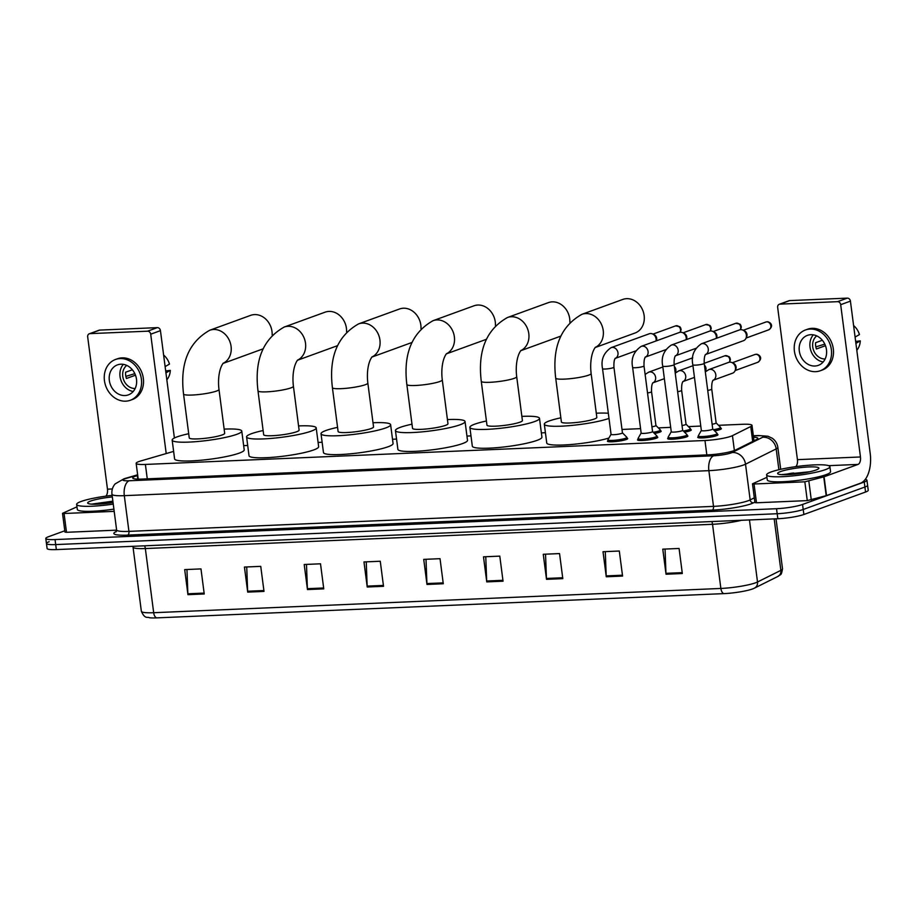 <?xml version="1.0" encoding="UTF-8"?>
<svg xmlns="http://www.w3.org/2000/svg" width="916" height="916" viewBox="0 0 916 916"><rect width="100%" height="100%" fill="white"/><g stroke="black" fill="none" stroke-linecap="round" stroke-linejoin="round"><path stroke-width="1.37" d="M660.493 430.806A10.213 1.42 172.6 0 1 661.18 431.218A10.213 1.42 172.6 0 1 659.749 432.157A10.213 1.42 172.6 0 1 654.425 433.451M690.584 429.524A10.213 1.42 172.6 0 1 691.282 429.925A10.213 1.42 172.6 0 1 689.851 430.875A10.213 1.42 172.6 0 1 684.527 432.169M720.686 428.23A10.213 1.42 172.6 0 1 721.384 428.642A10.213 1.42 172.6 0 1 719.953 429.581A10.213 1.42 172.6 0 1 714.617 430.875M627.002 438.169A10.213 1.42 172.6 0 1 627.689 438.569A10.213 1.42 172.6 0 1 626.258 439.52A10.213 1.42 172.6 0 1 614.957 441.604A10.213 1.42 172.6 0 1 607.445 441.203A10.213 1.42 172.6 0 1 608.018 440.63M657.093 436.875A10.213 1.42 172.6 0 1 657.791 437.287A10.213 1.42 172.6 0 1 656.36 438.226A10.213 1.42 172.6 0 1 645.059 440.31A10.213 1.42 172.6 0 1 637.536 439.909A10.213 1.42 172.6 0 1 638.108 439.337M687.195 435.592A10.213 1.42 172.6 0 1 687.893 435.993A10.213 1.42 172.6 0 1 686.462 436.943A10.213 1.42 172.6 0 1 675.161 439.027A10.213 1.42 172.6 0 1 667.638 438.627A10.213 1.42 172.6 0 1 668.211 438.054M717.297 434.299A10.213 1.42 172.6 0 1 717.984 434.711A10.213 1.42 172.6 0 1 716.552 435.65A10.213 1.42 172.6 0 1 705.251 437.745A10.213 1.42 172.6 0 1 697.74 437.344A10.213 1.42 172.6 0 1 698.301 436.772M173.628 451.405L140.778 460.954A19.144 2.668 -7.4 0 0 138.843 461.584A19.144 2.668 -7.4 0 0 136.152 463.347A19.144 2.668 -7.4 0 0 145.392 464.435L704.965 440.493A19.144 2.668 -7.4 0 0 732.445 435.65L750.754 426.524A19.144 2.668 -7.4 0 0 752.002 425.356A19.144 2.668 -7.4 0 0 742.75 424.28L718.51 425.31M700.774 426.077L688.42 426.604M670.684 427.36L658.318 427.887M640.582 428.654L621.998 429.444M545.421 432.718L541.379 432.89M470.984 435.901L466.954 436.073M396.559 439.085L392.517 439.256M322.123 442.268L318.092 442.439M247.698 445.451L243.656 445.623M137.732 475.484L137.354 475.587A19.144 2.668 -7.4 0 0 135.419 476.217A19.144 2.668 -7.4 0 0 132.728 477.98A19.144 2.668 -7.4 0 0 141.969 479.068L708.068 454.851A19.144 2.668 -7.4 0 0 735.559 450.008L756.616 439.508A19.144 2.668 -7.4 0 0 757.853 438.34A19.144 2.668 -7.4 0 0 753.547 437.241M865.265 479.4A19.144 2.668 172.6 0 1 866.948 480.236A19.144 2.668 172.6 0 1 864.257 482.011L802.565 504.464A19.144 2.668 172.6 0 1 776.528 508.712L55.04 539.57A19.144 2.668 172.6 0 1 45.8 538.482A19.144 2.668 172.6 0 1 48.491 536.719L64.796 530.776M866.948 480.236L867.589 485.251A19.144 2.668 172.6 0 1 864.91 487.026L803.217 509.479A19.144 2.668 172.6 0 1 777.18 513.727L55.693 544.585A19.144 2.668 172.6 0 1 46.453 543.497A19.144 2.668 172.6 0 1 49.132 541.734M46.453 543.497L47.105 548.512A19.144 2.668 172.6 0 0 56.345 549.589L777.833 518.731A19.144 2.668 172.6 0 0 803.87 514.494L865.563 492.029A19.144 2.668 172.6 0 0 868.242 490.266L867.589 485.251A19.144 2.668 172.6 0 1 864.91 487.026L803.217 509.479A19.144 2.668 172.6 0 1 777.18 513.727L55.693 544.585A19.144 2.668 172.6 0 1 46.453 543.497L45.8 538.482M682.328 573.53L679.077 548.466L662.772 549.153L666.035 574.229L682.328 573.53M665.05 549.062L665.955 573.336A5.107 2.668 87.6 0 0 666.035 574.229M622.571 576.084L619.308 551.02L603.014 551.718L606.266 576.782L622.571 576.084M605.293 551.615L606.197 575.901A5.107 2.668 87.6 0 0 606.266 576.782M562.802 578.637L559.55 553.573L543.257 554.272L546.509 579.336L562.802 578.637M545.535 554.169L546.44 578.454A5.107 2.668 87.6 0 0 546.509 579.336M503.044 581.191L499.793 556.126L483.488 556.825L486.751 581.889L503.044 581.191M485.766 556.733L486.671 581.007A5.107 2.668 87.6 0 0 486.751 581.889M204.234 593.98L200.982 568.905L184.689 569.603L187.94 594.667L204.234 593.98M186.956 569.512L187.872 593.786A5.107 2.668 87.6 0 0 187.94 594.667M264.003 591.415L260.739 566.351L244.446 567.05L247.698 592.114L264.003 591.415M246.725 566.958L247.629 591.232A5.107 2.668 87.6 0 0 247.698 592.114M323.76 588.862L320.508 563.798L304.204 564.496L307.467 589.56L323.76 588.862M306.482 564.393L307.387 588.679A5.107 2.668 87.6 0 0 307.467 589.56M383.518 586.309L380.266 561.245L363.973 561.943L367.224 587.007L383.518 586.309M366.24 561.84L367.156 586.114A5.107 2.668 87.6 0 0 367.224 587.007M443.287 583.755L440.024 558.68L423.73 559.378L426.982 584.454L443.287 583.755M426.009 559.287L426.913 583.561A5.107 2.668 87.6 0 0 426.982 584.454M777.798 576.496A6.378 5.862 -116.5 0 0 780.867 570.347A25.522 3.55 -7.4 0 0 782.516 568.802C781.165 576.382 780.959 573.805 777.798 576.496L754.452 588.129A6.378 5.862 -116.5 0 1 754.04 588.312A20.931 2.908 172.6 0 1 753.009 588.77A20.931 2.908 172.6 0 1 723.995 593.614L156.796 617.876A20.931 2.908 172.6 0 1 149.445 617.75C147.499 616.525 145.072 619.617 141.35 611.27A25.522 3.55 -7.4 0 0 153.682 612.712A6.378 3.343 87.6 0 0 156.796 617.876M113.252 504.098A31.911 4.443 172.6 0 1 76.646 504.418A31.911 4.443 172.6 0 1 81.123 501.464A31.911 4.443 172.6 0 1 112.118 495.373M113.905 509.113A31.911 4.443 172.6 0 1 77.299 509.422L76.646 504.418M113.057 502.541A20.805 2.897 172.6 0 1 87.925 503.365A20.805 2.897 172.6 0 1 90.581 501.063A20.805 2.897 172.6 0 1 112.325 496.93M112.874 501.166L91.589 504.144M112.966 501.888L92.287 504.189M109.886 503.01L98.081 504.144M94.428 504.235A25.522 3.55 172.6 0 1 103.68 502.483M114.191 511.357L64.063 513.498L66.502 532.299L64.967 532.116L62.517 513.315L64.063 513.498M116.63 530.146L66.502 532.299M89.31 333.779L99.054 330.229A3.195 2.679 70 0 1 99.741 330.092L89.997 333.642A3.195 2.679 -110 0 0 87.684 336.893L107.47 489.167A6.378 3.343 -92.4 0 1 105.775 496.163M157.323 327.63A3.195 2.679 70 0 1 160.449 330.653L150.705 334.203A3.195 2.679 -110 0 0 147.591 331.18L157.323 327.63L99.741 330.092M174.395 437.997L160.449 330.653M147.591 331.18L89.997 333.642M150.705 334.203L166.208 453.557M76.967 506.834L62.517 513.315M120.878 364.202A15.95 13.408 -110 0 0 117.454 364.877A15.95 13.408 -110 0 0 109.714 382.476A15.95 13.408 -110 0 0 124.954 395.54A15.95 13.408 -110 0 0 128.377 394.865A15.95 13.408 -110 0 0 136.118 377.266A15.95 13.408 -110 0 0 120.878 364.202M123.328 364.35A15.95 13.408 -110 0 0 121.026 380.552A15.95 13.408 -110 0 0 133.209 391.487M132.362 369.766L125.629 372.217A12.767 10.729 70 0 0 126.442 378.491L135.488 375.194M126.729 365.392A12.767 10.729 -110 0 0 123.546 379.636A12.767 10.729 -110 0 0 135.144 388.51M130.335 400.258L132.282 399.548A21.698 18.24 -110 0 0 142.816 375.617A21.698 18.24 -110 0 0 122.091 357.858A21.698 18.24 -110 0 0 117.443 358.774L115.496 359.484A21.698 18.24 -110 0 0 104.962 383.415A21.698 18.24 -110 0 0 125.687 401.174A21.698 18.24 -110 0 0 130.335 400.258A21.698 18.24 -110 0 0 140.869 376.327A21.698 18.24 -110 0 0 120.145 358.568A21.698 18.24 -110 0 0 115.496 359.484M134.835 373.648L125.858 376.384M166.826 379.796A16.591 13.946 -110 0 0 170.307 370.35L165.681 370.957M165.933 372.869L170.307 370.35M163.621 355.053A16.591 13.946 -110 0 1 169.483 364.087L165.12 366.595M222.977 363.457L262.892 348.927A17.862 15.022 -110 0 0 263.029 348.882M272.144 334.97A17.862 15.022 -110 0 0 254.499 314.589A17.862 15.022 -110 0 0 250.663 315.356L209.753 330.241A17.862 15.022 70 0 1 213.588 329.485A17.862 15.022 70 0 1 230.477 343.454A17.862 15.022 70 0 1 223.046 363.377M218.981 389.426A17.862 2.485 -7.4 0 1 216.474 391.075A17.862 2.485 -7.4 0 1 192.177 395.036A17.862 2.485 -7.4 0 1 183.544 394.029L189.246 437.894A17.862 2.485 -7.4 0 0 202.402 438.592A17.862 2.485 -7.4 0 0 222.176 434.94A17.862 2.485 -7.4 0 0 224.683 433.291L218.981 389.426C217.687 379.041 219.279 368.312 223.264 363.137M224.145 429.123A35.094 4.889 172.6 0 1 241.767 431.07A35.094 4.889 172.6 0 1 236.843 434.31A35.094 4.889 172.6 0 1 198.005 441.489A35.094 4.889 172.6 0 1 172.162 440.115A35.094 4.889 172.6 0 1 177.086 436.875A35.094 4.889 172.6 0 1 188.707 433.726M241.767 431.07L244.206 449.87A35.094 4.889 172.6 0 1 239.282 453.111A35.094 4.889 172.6 0 1 200.444 460.29A35.094 4.889 172.6 0 1 174.601 458.916L172.162 440.115M297.414 360.274L337.317 345.744A17.862 15.022 -110 0 0 337.466 345.698M346.569 331.787A17.862 15.022 -110 0 0 328.924 311.406A17.862 15.022 -110 0 0 325.088 312.173L284.178 327.058A17.862 15.022 70 0 1 288.013 326.302A17.862 15.022 70 0 1 304.913 340.271A17.862 15.022 70 0 1 297.471 360.194M293.418 386.243A17.862 2.485 -7.4 0 1 290.91 387.892A17.862 2.485 -7.4 0 1 266.602 391.853A17.862 2.485 -7.4 0 1 257.98 390.846L263.671 434.711A17.862 2.485 -7.4 0 0 276.838 435.409A17.862 2.485 -7.4 0 0 296.601 431.757A17.862 2.485 -7.4 0 0 299.108 430.108L293.418 386.243C292.112 375.858 293.704 365.129 297.689 359.954M298.57 425.94A35.094 4.889 172.6 0 1 316.203 427.887A35.094 4.889 172.6 0 1 311.28 431.127A35.094 4.889 172.6 0 1 272.43 438.306A35.094 4.889 172.6 0 1 246.587 436.932A35.094 4.889 172.6 0 1 251.511 433.68A35.094 4.889 172.6 0 1 263.132 430.543M316.203 427.887L318.642 446.687A35.094 4.889 172.6 0 1 313.719 449.928A35.094 4.889 172.6 0 1 274.88 457.107A35.094 4.889 172.6 0 1 249.026 455.733L246.587 436.932M371.839 357.091L411.753 342.561A17.862 15.022 -110 0 0 411.891 342.515M420.994 328.604A17.862 15.022 -110 0 0 403.361 308.223A17.862 15.022 -110 0 0 399.525 308.99L358.614 323.875A17.862 15.022 70 0 1 362.45 323.119A17.862 15.022 70 0 1 379.339 337.088A17.862 15.022 70 0 1 371.907 357.011M367.843 383.06A17.862 2.485 -7.4 0 1 365.335 384.709A17.862 2.485 -7.4 0 1 341.038 388.67A17.862 2.485 -7.4 0 1 332.405 387.663L338.107 431.528A17.862 2.485 -7.4 0 0 351.263 432.226A17.862 2.485 -7.4 0 0 371.037 428.574A17.862 2.485 -7.4 0 0 373.545 426.925L367.843 383.06C366.549 372.675 368.14 361.946 372.125 356.771M373.007 422.757A35.094 4.889 172.6 0 1 390.628 424.703A35.094 4.889 172.6 0 1 385.705 427.944A35.094 4.889 172.6 0 1 346.866 435.123A35.094 4.889 172.6 0 1 321.024 433.749A35.094 4.889 172.6 0 1 325.947 430.497A35.094 4.889 172.6 0 1 337.569 427.36M390.628 424.703L393.067 443.504A35.094 4.889 172.6 0 1 388.144 446.745A35.094 4.889 172.6 0 1 349.305 453.924A35.094 4.889 172.6 0 1 323.462 452.55L321.024 433.749M446.264 353.908L486.178 339.378A17.862 15.022 -110 0 0 486.316 339.332M495.43 325.42A17.862 15.022 -110 0 0 477.786 305.039A17.862 15.022 -110 0 0 473.95 305.807L433.039 320.692A17.862 15.022 70 0 1 436.875 319.936A17.862 15.022 70 0 1 453.775 333.905A17.862 15.022 70 0 1 446.332 353.828M442.279 379.877A17.862 2.485 -7.4 0 1 439.772 381.525A17.862 2.485 -7.4 0 1 415.463 385.487A17.862 2.485 -7.4 0 1 406.841 384.48L412.532 428.345A17.862 2.485 -7.4 0 0 425.688 429.043A17.862 2.485 -7.4 0 0 445.462 425.39A17.862 2.485 -7.4 0 0 447.97 423.742L442.279 379.877C440.974 369.491 442.565 358.763 446.55 353.587M447.432 419.574A35.094 4.889 172.6 0 1 465.053 421.52A35.094 4.889 172.6 0 1 460.13 424.761A35.094 4.889 172.6 0 1 421.291 431.94A35.094 4.889 172.6 0 1 395.449 430.566A35.094 4.889 172.6 0 1 400.372 427.314A35.094 4.889 172.6 0 1 411.994 424.177M465.053 421.52L467.504 440.321A35.094 4.889 172.6 0 1 462.58 443.562A35.094 4.889 172.6 0 1 423.742 450.741A35.094 4.889 172.6 0 1 397.887 449.367L395.449 430.566M520.7 350.725L560.603 336.195A17.862 15.022 -110 0 0 560.752 336.149M569.855 322.237A17.862 15.022 -110 0 0 552.222 301.856A17.862 15.022 -110 0 0 548.386 302.624L507.475 317.509A17.862 15.022 70 0 1 511.311 316.753A17.862 15.022 70 0 1 528.2 330.722A17.862 15.022 70 0 1 520.757 350.645M516.704 376.694A17.862 2.485 -7.4 0 1 514.197 378.342A17.862 2.485 -7.4 0 1 489.9 382.304A17.862 2.485 -7.4 0 1 481.266 381.296L486.969 425.161A17.862 2.485 -7.4 0 0 500.125 425.86A17.862 2.485 -7.4 0 0 519.899 422.207A17.862 2.485 -7.4 0 0 522.406 420.559L516.704 376.694C515.399 366.308 516.99 355.58 520.986 350.404M521.857 416.391A35.094 4.889 172.6 0 1 539.49 418.337A35.094 4.889 172.6 0 1 534.566 421.578A35.094 4.889 172.6 0 1 495.728 428.757A35.094 4.889 172.6 0 1 469.874 427.383A35.094 4.889 172.6 0 1 474.809 424.131A35.094 4.889 172.6 0 1 486.419 420.994M539.49 418.337L541.928 437.138A35.094 4.889 172.6 0 1 537.005 440.378A35.094 4.889 172.6 0 1 498.167 447.558A35.094 4.889 172.6 0 1 472.324 446.184L469.874 427.383M595.125 347.542L635.04 333.012A17.862 15.022 -110 0 0 643.719 313.306A17.862 15.022 -110 0 0 626.647 298.673A17.862 15.022 -110 0 0 622.811 299.429L581.9 314.325A17.862 15.022 70 0 1 585.736 313.57A17.862 15.022 70 0 1 602.625 327.539A17.862 15.022 70 0 1 595.194 347.462M591.141 373.51A17.862 2.485 -7.4 0 1 588.633 375.159A17.862 2.485 -7.4 0 1 564.325 379.121A17.862 2.485 -7.4 0 1 555.703 378.113L561.394 421.978A17.862 2.485 -7.4 0 0 574.55 422.677A17.862 2.485 -7.4 0 0 594.324 419.024A17.862 2.485 -7.4 0 0 596.831 417.375L591.141 373.51C589.835 363.125 591.427 352.397 595.411 347.221M608.991 418.394A35.094 4.889 172.6 0 1 570.141 425.574A35.094 4.889 172.6 0 1 544.31 424.2A35.094 4.889 172.6 0 1 549.234 420.948A35.094 4.889 172.6 0 1 560.855 417.81M608.911 438.031A35.094 4.889 172.6 0 1 570.462 444.558A35.094 4.889 172.6 0 1 546.749 443L544.31 424.2M596.293 413.208A35.094 4.889 172.6 0 1 608.316 413.276M611.052 434.321L607.949 439.714A9.572 1.328 172.6 0 0 607.915 439.863A9.572 1.328 172.6 0 0 614.957 440.241A9.572 1.328 172.6 0 0 625.559 438.283A9.572 1.328 172.6 0 0 626.899 437.401A9.572 1.328 172.6 0 0 626.83 437.264L622.445 432.833A5.748 0.801 172.6 0 1 622.445 432.879A5.748 0.801 172.6 0 1 621.643 433.405A5.748 0.801 172.6 0 1 615.289 434.585A5.748 0.801 172.6 0 1 611.064 434.356A5.748 0.801 172.6 0 1 611.075 434.276M635.693 350.931L615.334 358.339A5.748 4.832 70 0 0 617.842 352.099A5.748 4.832 70 0 0 612.667 347.404A5.748 4.832 70 0 0 612.357 347.404A5.748 4.832 70 0 0 611.121 347.656L649.249 333.779A5.748 4.832 70 0 1 650.475 333.527A5.748 4.832 70 0 1 652.65 333.985A5.748 4.832 70 0 1 656.096 338.966A5.748 4.832 70 0 1 656.039 340.97M652.65 333.985L654.196 334.718A4.145 3.492 70 0 1 656.692 338.313A4.145 3.492 70 0 1 656.36 340.66L656.257 340.889M652.501 431.516A5.748 0.801 172.6 0 1 652.547 431.596A5.748 0.801 172.6 0 1 651.745 432.123A5.748 0.801 172.6 0 1 645.391 433.302A5.748 0.801 172.6 0 1 641.154 433.073A5.748 0.801 172.6 0 1 641.177 432.982M652.547 431.55L656.921 435.982A9.572 1.328 172.6 0 1 657.001 436.108A9.572 1.328 172.6 0 1 655.65 437.001A9.572 1.328 172.6 0 1 645.059 438.959A9.572 1.328 172.6 0 1 638.017 438.581A9.572 1.328 172.6 0 1 638.051 438.432L641.154 433.028M645.448 357.034A5.748 4.832 70 0 0 647.944 350.817A5.748 4.832 70 0 0 642.769 346.122A5.748 4.832 70 0 0 642.46 346.122A5.748 4.832 70 0 0 641.223 346.363L679.34 332.485A5.748 4.832 70 0 1 680.577 332.245A5.748 4.832 70 0 1 682.741 332.703A5.748 4.832 70 0 1 686.198 337.672A5.748 4.832 70 0 1 686.141 339.687M682.741 332.703L684.298 333.435A4.145 3.492 70 0 1 686.782 337.019A4.145 3.492 70 0 1 686.462 339.378L686.347 339.607M682.603 430.222A5.748 0.801 172.6 0 1 682.649 430.302A5.748 0.801 172.6 0 1 681.836 430.841A5.748 0.801 172.6 0 1 675.481 432.009A5.748 0.801 172.6 0 1 671.256 431.78A5.748 0.801 172.6 0 1 671.279 431.699L668.142 437.15A9.572 1.328 172.6 0 0 668.107 437.287L668.337 439.039M675.252 355.866L675.607 355.683C674.462 356.736 673.97 359.725 674.119 364.637L682.649 430.302L687.023 434.688A9.572 1.328 172.6 0 1 687.092 434.825A9.572 1.328 172.6 0 1 685.752 435.707A9.572 1.328 172.6 0 1 675.161 437.665A9.572 1.328 172.6 0 1 668.107 437.287M695.885 348.355L675.527 355.774A5.748 4.832 70 0 0 678.035 349.523A5.748 4.832 70 0 0 672.859 344.828A5.748 4.832 70 0 0 672.55 344.84A5.748 4.832 70 0 0 671.325 345.08L709.442 331.203A5.748 4.832 70 0 1 710.679 330.962A5.748 4.832 70 0 1 712.843 331.409A5.748 4.832 70 0 1 716.301 336.39A5.748 4.832 70 0 1 716.243 338.393M712.843 331.409L714.388 332.142A4.145 3.492 70 0 1 716.885 335.737A4.145 3.492 70 0 1 716.552 338.084L716.449 338.325M712.705 428.94A5.748 0.801 172.6 0 1 712.74 429.02A5.748 0.801 172.6 0 1 711.938 429.547A5.748 0.801 172.6 0 1 705.583 430.726A5.748 0.801 172.6 0 1 701.358 430.497A5.748 0.801 172.6 0 1 701.37 430.405M712.74 428.974L717.125 433.405A9.572 1.328 172.6 0 1 717.194 433.543A9.572 1.328 172.6 0 1 715.854 434.424A9.572 1.328 172.6 0 1 705.251 436.382A9.572 1.328 172.6 0 1 698.21 436.005A9.572 1.328 172.6 0 1 698.244 435.856L701.347 430.451M705.641 354.458A5.748 4.832 70 0 0 708.137 348.24A5.748 4.832 70 0 0 702.961 343.546A5.748 4.832 70 0 0 702.652 343.546A5.748 4.832 70 0 0 701.416 343.786L739.544 329.909A5.748 4.832 70 0 1 740.769 329.668A5.748 4.832 70 0 1 742.945 330.126A5.748 4.832 70 0 1 746.391 335.107A5.748 4.832 70 0 1 745.933 338.359A5.748 4.832 70 0 1 743.471 340.706L705.629 354.481M742.945 330.126L744.49 330.859A4.145 3.492 70 0 1 746.987 334.455A4.145 3.492 70 0 1 746.654 336.802L745.933 338.359M655.902 425.448A5.748 0.801 172.6 0 1 655.936 425.528A5.748 0.801 172.6 0 1 655.135 426.055A5.748 0.801 172.6 0 1 651.929 426.822M674.531 367.82A5.748 4.832 70 0 1 675.287 370.156A5.748 4.832 70 0 1 675.138 372.526M655.936 425.482L660.322 429.913A9.572 1.328 172.6 0 1 660.39 430.039A9.572 1.328 172.6 0 1 659.051 430.932A9.572 1.328 172.6 0 1 653.257 432.272M674.371 366.572A4.145 3.492 70 0 1 675.871 369.503A4.145 3.492 70 0 1 675.539 371.85L675.161 372.686M685.992 424.154A5.748 0.801 172.6 0 1 686.038 424.234A5.748 0.801 172.6 0 1 685.237 424.761A5.748 0.801 172.6 0 1 682.031 425.528M704.633 366.526A5.748 4.832 70 0 1 705.377 368.862A5.748 4.832 70 0 1 705.24 371.243M686.038 424.188L690.412 428.619A9.572 1.328 172.6 0 1 690.492 428.757A9.572 1.328 172.6 0 1 689.141 429.638A9.572 1.328 172.6 0 1 683.359 430.989M704.473 365.289A4.145 3.492 70 0 1 705.973 368.221A4.145 3.492 70 0 1 705.641 370.568L705.263 371.392M716.094 422.871A5.748 0.801 172.6 0 1 716.14 422.952A5.748 0.801 172.6 0 1 715.327 423.478A5.748 0.801 172.6 0 1 712.121 424.245M708.95 369.56L728.621 362.392A5.748 4.832 70 0 1 732.021 362.61A5.748 4.832 70 0 1 735.479 367.579A5.748 4.832 70 0 1 735.021 370.831A5.748 4.832 70 0 1 732.56 373.19L713.152 380.243A5.748 4.832 70 0 0 715.808 374.747A5.748 4.832 70 0 0 710.484 369.308A5.748 4.832 70 0 0 708.95 369.56L705.32 371.839M716.129 422.906L720.514 427.337A9.572 1.328 172.6 0 1 720.583 427.463A9.572 1.328 172.6 0 1 719.243 428.356A9.572 1.328 172.6 0 1 713.461 429.696M732.021 362.61L733.579 363.331A4.145 3.492 70 0 1 736.075 366.927A4.145 3.492 70 0 1 735.743 369.285L735.021 370.831M784.405 474.717A25.522 3.55 172.6 0 1 793.645 472.977M804.832 481.816L824.079 476.778L826.518 495.567L807.271 500.617L804.832 481.816L754.04 483.991L756.479 502.781L754.933 502.609L752.494 483.808L754.04 483.991M807.271 500.617L756.479 502.781M826.518 495.567L860.467 483.213A25.522 13.362 87.6 0 0 870.2 453.42L850.426 301.146L840.682 304.685L860.456 456.97A6.378 3.343 -92.4 0 1 858.029 464.412L824.079 476.778M779.287 304.272L789.031 300.723A3.195 2.679 70 0 1 789.707 300.585L779.974 304.135A3.195 2.679 -110 0 0 777.661 307.387L797.435 459.66A6.378 3.343 -92.4 0 1 795.752 466.656M840.682 304.685A3.195 2.679 -110 0 0 837.556 301.673L847.3 298.124L789.707 300.585M847.3 298.124A3.195 2.679 70 0 1 850.426 301.146M837.556 301.673L779.974 304.135M766.944 477.328L752.494 483.808M810.855 334.695A15.95 13.408 -110 0 0 807.431 335.37A15.95 13.408 -110 0 0 799.679 352.969A15.95 13.408 -110 0 0 814.919 366.022A15.95 13.408 -110 0 0 818.343 365.347A15.95 13.408 -110 0 0 826.095 347.748A15.95 13.408 -110 0 0 810.855 334.695M813.305 334.844A15.95 13.408 -110 0 0 811.003 351.046A15.95 13.408 -110 0 0 823.186 361.98M822.339 340.26L815.595 342.71A12.767 10.729 70 0 0 816.408 348.973L825.453 345.687M816.706 335.886A12.767 10.729 -110 0 0 813.523 350.13A12.767 10.729 -110 0 0 825.121 358.992M820.312 370.751L822.259 370.041A21.698 18.24 -110 0 0 832.793 346.111A21.698 18.24 -110 0 0 812.068 328.34A21.698 18.24 -110 0 0 807.42 329.268L805.462 329.978A21.698 18.24 -110 0 0 794.928 353.908A21.698 18.24 -110 0 0 815.652 371.667A21.698 18.24 -110 0 0 820.312 370.751A21.698 18.24 -110 0 0 830.846 346.82A21.698 18.24 -110 0 0 810.122 329.05A21.698 18.24 -110 0 0 805.462 329.978M824.812 344.141L815.824 346.878M856.803 350.278A16.591 13.946 -110 0 0 860.273 340.844L855.659 341.45M855.91 343.363L860.273 340.844M853.586 325.535A16.591 13.946 -110 0 1 859.46 334.58L855.086 337.088M825.43 469.633A31.911 4.443 172.6 0 1 790.119 476.16A31.911 4.443 172.6 0 1 766.623 474.9A31.911 4.443 172.6 0 1 771.1 471.958A31.911 4.443 172.6 0 1 806.412 465.431A31.911 4.443 172.6 0 1 829.907 466.691A31.911 4.443 172.6 0 1 825.43 469.633M829.907 466.691L830.56 471.694A31.911 4.443 172.6 0 1 826.083 474.648A31.911 4.443 172.6 0 1 790.771 481.175A31.911 4.443 172.6 0 1 767.276 479.915L766.623 474.9M780.558 471.557A20.805 2.897 172.6 0 1 804.969 467.183A20.805 2.897 172.6 0 1 818.744 468.545A20.805 2.897 172.6 0 1 815.973 470.034A20.805 2.897 172.6 0 1 794.378 474.156A20.805 2.897 172.6 0 1 777.89 473.847A20.805 2.897 172.6 0 1 780.558 471.557M809.755 471.751L781.566 474.637M806.87 472.358L782.264 474.671M799.851 473.503L788.058 474.637M147.27 478.839L145.392 464.435M752.7 441.455L750.754 426.524M734.38 450.512L732.445 435.65M706.831 454.909L704.965 440.493M137.675 475.072L126.087 478.45A12.767 1.775 -7.4 0 0 124.794 478.862A12.767 1.775 -7.4 0 0 129.167 480.763L713.736 455.756A12.767 1.775 -7.4 0 0 731.094 452.928A12.767 1.775 -7.4 0 0 732.056 452.527L762.73 437.241A12.767 1.775 -7.4 0 0 757.395 435.741L753.376 435.913M780.695 469.313L777.844 447.351A25.522 3.55 172.6 0 1 776.184 448.897L745.521 464.194A25.522 3.55 172.6 0 1 743.586 464.996A25.522 3.55 172.6 0 1 708.87 470.652L124.301 495.659A25.522 3.55 172.6 0 1 111.97 494.216L116.607 529.94A25.522 3.55 -7.4 0 0 128.938 531.383L713.507 506.376A25.522 3.55 -7.4 0 0 748.235 500.72A25.522 3.55 -7.4 0 0 750.158 499.907L754.315 497.835M754.876 502.151L753.524 502.827A28.717 3.996 172.6 0 1 712.293 510.098L127.713 535.104A3.195 1.672 87.6 0 0 128.938 531.383L124.301 495.659A12.767 6.675 -92.4 0 1 129.167 480.763M753.524 502.827A3.195 2.931 63.5 0 1 750.158 499.907L745.521 464.194A12.767 11.725 -116.5 0 0 732.056 452.527M127.713 535.104A28.717 3.996 172.6 0 1 116.355 531.44M55.04 539.57L56.345 549.589M776.528 508.712L777.833 518.731M802.565 504.464L803.87 514.494M864.257 482.011L865.563 492.029M713.736 455.756A12.767 6.675 -92.4 0 0 708.87 470.652L713.507 506.376A3.195 1.672 87.6 0 1 712.293 510.098M762.73 437.241A12.767 11.725 -116.5 0 1 776.184 448.897L778.886 469.725M757.395 435.741A12.767 6.675 -92.4 0 1 758.482 435.524L753.353 435.741M126.087 478.45A12.767 9.412 -106.2 0 0 124.141 478.725L137.64 474.797M137.812 479.114L137.354 475.587M711.812 521.559A6.378 3.343 -92.4 0 1 712.534 524.284L145.346 548.547A25.522 3.55 172.6 0 1 133.026 547.104L141.35 611.27M741.548 520.288A25.522 3.55 172.6 0 1 712.534 524.284L720.869 588.45A25.522 3.55 -7.4 0 0 757.509 581.992L780.867 570.347L774.18 518.891M753.009 588.77L754.452 588.129A6.378 5.862 -116.5 0 0 757.509 581.992L749.46 519.945M723.995 593.614A6.378 3.343 -92.4 0 1 720.869 588.45L153.682 612.712L145.346 548.547A6.378 3.343 -92.4 0 0 144.613 545.822M443.172 582.874L426.913 583.561M383.403 585.427L367.156 586.114M323.646 587.98L307.387 588.679M263.888 590.534L247.629 591.232M204.119 593.087L187.872 593.786M502.93 580.309L486.671 581.007M562.687 577.756L546.44 578.454M622.456 575.202L606.197 575.901M682.214 572.649L665.955 573.336M93.959 504.224A26.163 3.641 172.6 0 1 102.18 502.632M112.37 488.961L107.47 489.167M680.313 332.268L681.138 329.577L680.565 327.676L679.741 326.68L675.573 325.89A4.145 3.492 70 0 1 676.466 325.718A4.145 3.492 70 0 1 679.97 327.939A4.145 3.492 70 0 1 680.027 332.302M615.06 358.442L615.415 358.259C614.27 359.312 613.766 362.301 613.926 367.202A5.748 0.801 172.6 0 1 613.113 367.74A5.748 0.801 172.6 0 1 605.613 368.999A5.748 0.801 172.6 0 1 602.533 368.69C600.759 359.793 603.621 352.786 611.121 347.656M710.415 330.974L711.228 328.294L710.656 326.394L709.831 325.386L705.675 324.608A4.145 3.492 70 0 1 706.557 324.424A4.145 3.492 70 0 1 710.072 326.646A4.145 3.492 70 0 1 710.129 331.02M645.15 357.16L645.517 356.965C644.372 358.03 643.868 361.007 644.017 365.919A5.748 0.801 172.6 0 1 643.215 366.446A5.748 0.801 172.6 0 1 635.715 367.705A5.748 0.801 172.6 0 1 632.624 367.396C630.861 358.511 633.723 351.504 641.223 346.363M740.517 329.691L741.33 327.001L740.758 325.1L739.933 324.104L735.766 323.314A4.145 3.492 70 0 1 736.659 323.142A4.145 3.492 70 0 1 740.174 325.363A4.145 3.492 70 0 1 740.22 329.726M674.119 364.637A5.748 0.801 172.6 0 1 673.306 365.163A5.748 0.801 172.6 0 1 665.806 366.423A5.748 0.801 172.6 0 1 662.726 366.114C660.951 357.217 663.814 350.21 671.325 345.08M768.707 329.829C774.97 325.398 769.268 321.493 767.104 321.779L765.868 322.031A4.145 3.492 70 0 1 766.761 321.848A4.145 3.492 70 0 1 770.722 325.249A4.145 3.492 70 0 1 768.707 329.829L746.071 338.061M705.354 354.584L705.709 354.4C704.564 355.454 704.06 358.431 704.209 363.343A5.748 0.801 172.6 0 1 703.408 363.881A5.748 0.801 172.6 0 1 695.908 365.129A5.748 0.801 172.6 0 1 692.828 364.82C691.053 355.935 693.916 348.927 701.416 343.786M645.127 374.415L648.757 372.125A5.748 4.832 70 0 1 650.291 371.885A5.748 4.832 70 0 1 655.604 377.312A5.748 4.832 70 0 1 652.982 382.796M652.684 382.922L653.039 382.739C651.894 383.793 651.39 386.77 651.551 391.682A5.748 0.801 172.6 0 1 650.738 392.208A5.748 0.801 172.6 0 1 647.532 392.975M729.594 362.163L730.418 359.484L729.846 357.584L729.022 356.587L724.854 355.797A4.145 3.492 70 0 1 725.747 355.614A4.145 3.492 70 0 1 729.25 357.835A4.145 3.492 70 0 1 729.308 362.209M675.218 373.133L678.848 370.843A5.748 4.832 70 0 1 680.393 370.602A5.748 4.832 70 0 1 685.706 376.029A5.748 4.832 70 0 1 683.073 381.514L694.454 377.381M682.775 381.64L683.141 381.445C681.996 382.499 681.493 385.487 681.641 390.399A5.748 0.801 172.6 0 1 680.84 390.926A5.748 0.801 172.6 0 1 677.634 391.693M757.784 362.301C764.058 357.881 758.345 353.965 756.192 354.263L754.956 354.503A4.145 3.492 70 0 1 755.837 354.332A4.145 3.492 70 0 1 759.799 357.721A4.145 3.492 70 0 1 757.784 362.301L735.159 370.533M712.877 380.346L713.232 380.163C712.087 381.216 711.595 384.193 711.743 389.105A5.748 0.801 172.6 0 1 710.942 389.644A5.748 0.801 172.6 0 1 707.725 390.399M860.456 456.97L797.435 459.66M858.029 464.412L828.637 465.671M826.198 495.682L823.747 476.881M808.851 481.209L811.29 500.01M783.924 474.717A26.163 3.641 172.6 0 1 792.157 473.125M138.202 479.125L136.152 463.347M754.005 440.814L752.002 425.356M124.141 478.725L115.084 483.934C112.588 486.911 111.546 490.346 111.97 494.216M116.034 531.864L116.607 529.94M777.844 447.351C777.26 443.493 775.371 440.436 772.188 438.203L767.94 436.245L758.482 435.524M782.516 568.802L776.024 518.811M132.866 546.325L133.026 547.104M183.544 394.029C179.891 363.412 188.616 342.149 209.753 330.241M257.98 390.846C254.316 360.228 263.052 338.966 284.178 327.058M332.405 387.663C328.741 357.045 337.477 335.783 358.614 323.875M406.841 384.48C403.177 353.862 411.914 332.6 433.039 320.692M481.266 381.296C477.602 350.679 486.339 329.416 507.475 317.509M555.703 378.113C552.039 347.496 560.775 326.233 581.9 314.325M611.064 434.356L602.533 368.69M607.915 439.863L608.144 441.615M622.445 432.879L613.926 367.202M626.899 437.401L627.128 439.142M675.573 325.89L652.936 334.122M641.154 433.073L632.624 367.396M638.017 438.581L638.234 440.321M645.437 357.057L665.795 349.649M652.547 431.596L644.017 365.919M657.001 436.108L657.219 437.859M705.675 324.608L683.038 332.84M671.256 431.78L662.726 366.114M687.092 434.825L687.321 436.566M735.766 323.314L713.14 331.558M701.358 430.497L692.828 364.82M698.21 436.005L698.439 437.745M712.74 429.02L704.209 363.343M717.194 433.543L717.423 435.283M765.868 322.031L743.231 330.264M652.959 382.819L664.352 378.674M655.936 425.528L651.551 391.682M648.757 372.125L662.841 366.995M660.39 430.039L660.619 431.791M692.748 357.812L674.107 364.591M686.038 424.234L681.641 390.399M678.848 370.843L692.943 365.713M690.492 428.757L690.71 430.497M724.854 355.797L704.209 363.309M716.14 422.952L711.743 389.105M720.583 427.463L720.812 429.215M754.956 354.503L732.319 362.747"/></g></svg>
